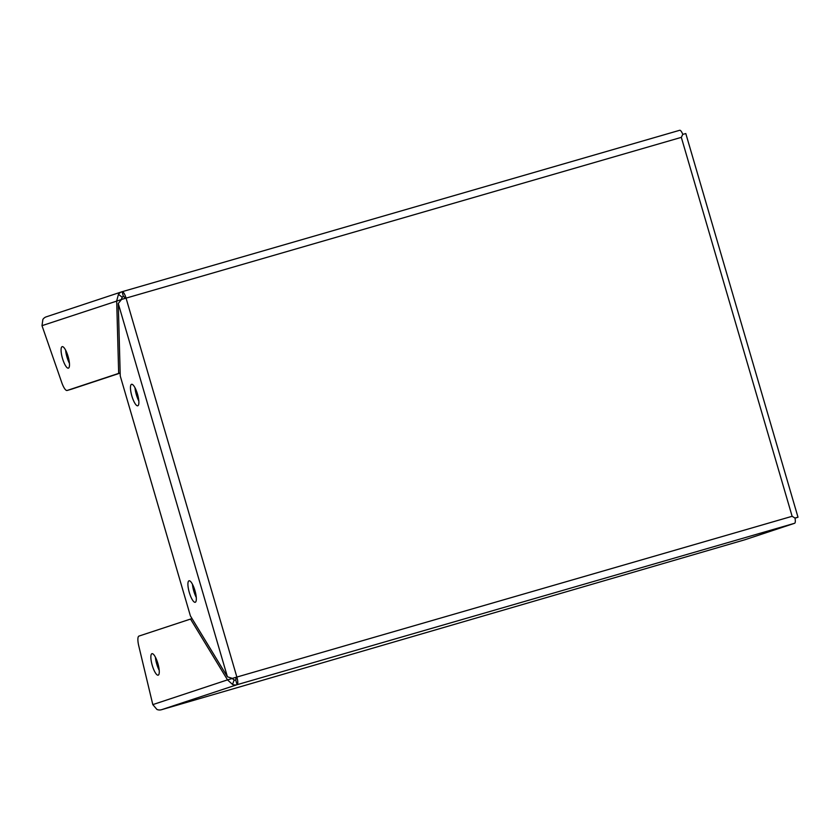 <?xml version="1.0" encoding="UTF-8"?>
<svg xmlns="http://www.w3.org/2000/svg" width="840" height="840" viewBox="0 0 840 840"><rect width="100%" height="100%" fill="white"/><g stroke="black" fill="none" stroke-linecap="round" stroke-linejoin="round"><path stroke-width="1.26" d="M131.849 395.976A11.183 2.972 73.9 0 1 131.555 384.3A11.183 2.972 73.9 0 1 137.487 394.107A11.183 2.972 73.9 0 1 137.771 405.783A11.183 2.972 73.9 0 1 131.849 395.976M138.821 400.974A11.183 2.972 73.9 0 1 136.343 394.663A11.183 2.972 73.9 0 1 135.009 387.796M189.304 592.473A11.183 2.972 73.9 0 1 189.011 580.797A11.183 2.972 73.9 0 1 194.943 590.604A11.183 2.972 73.9 0 1 195.237 602.28A11.183 2.972 73.9 0 1 189.304 592.473M196.287 597.471A11.183 2.972 73.9 0 1 193.809 591.161A11.183 2.972 73.9 0 1 192.465 584.294M68.418 368.141A11.183 2.972 73.9 0 1 68.386 368.141A11.183 2.972 73.9 0 1 62.444 358.281A11.183 2.972 73.9 0 1 62.139 346.668A11.183 2.972 73.9 0 1 62.171 346.657A11.183 2.972 73.9 0 1 68.114 356.517A11.183 2.972 73.9 0 1 68.418 368.141M65.625 350.165A11.183 2.972 -106.1 0 0 69.436 363.342M158.193 675.161A11.183 2.972 73.9 0 1 158.172 675.171A11.183 2.972 73.9 0 1 152.229 665.301A11.183 2.972 73.9 0 1 151.924 653.688A11.183 2.972 73.9 0 1 151.946 653.688A11.183 2.972 73.9 0 1 157.899 663.548A11.183 2.972 73.9 0 1 158.193 675.161M159.222 670.362A11.183 2.972 73.9 0 1 155.4 657.184M235.641 677.46L236.87 677.061A7.319 1.943 73.9 0 1 237.079 684.695L235.715 680.022A2.457 0.651 73.9 0 0 235.641 677.46L232.355 678.384L227.419 676.809L190.417 615.941L120.246 375.974L118.261 303.513L121.538 299.439L681.324 137.361L682.794 134.379A7.319 1.943 -106.1 0 0 679.707 130.284A7.319 1.943 -106.1 0 0 679.697 130.284L122.199 291.69M122.273 297.255L118.451 294.357A7.319 7.056 -108.3 0 1 121.905 291.774L46.337 316.806A7.319 7.056 71.7 0 0 42.882 319.389L42 325.668L121.191 299.628L122.273 297.255A2.457 2.373 -108.3 0 1 123.522 296.363L123.522 296.363A2.457 0.651 73.9 0 1 123.533 296.363A2.457 0.651 73.9 0 1 124.814 298.473M123.354 296.425L122.157 291.701A7.319 1.943 73.9 0 1 122.178 291.69A7.319 1.943 73.9 0 1 126.053 298.116L236.87 677.061L232.355 678.384M798 517.209L685.808 133.56L682.804 134.379L681.324 137.361L792.13 516.295L794.986 518.028L798 517.209L795.018 518.207M236.87 677.061L792.13 516.295L794.986 518.038A7.319 1.943 -106.1 0 1 794.609 523.278L744.849 539.763L161.501 709.716A7.319 7.056 -108.3 0 1 156.944 709.464L152.806 704.613L138.747 645.824A11.256 2.993 73.9 0 1 138.957 636.079L192.014 618.576M121.905 291.774A7.319 7.056 -108.3 0 1 122.157 291.701L679.707 130.284M235.715 680.022A2.457 2.373 -108.3 0 1 234.181 679.938L231.84 678.3M794.609 523.278L237.079 684.695A7.319 7.056 -108.3 0 1 232.512 684.432L234.181 679.938M120.162 372.96L118.671 373.391L116.686 300.93L118.451 294.357M120.162 373.086L71.631 389.161A11.256 2.993 73.9 0 1 71.6 389.172A11.256 2.993 73.9 0 1 71.579 389.183M232.512 684.432L227.504 679.875L232.008 678.573M118.671 373.391L67.127 390.464A11.256 2.993 73.9 0 1 67.105 390.474A11.256 2.993 73.9 0 1 61.761 382.568L42 325.668M190.502 619.017L227.504 679.875L152.806 704.613M118.261 303.513L227.419 676.809M237.079 684.695L161.501 709.716M67.105 390.474L71.6 389.172L67.127 390.464"/></g></svg>
